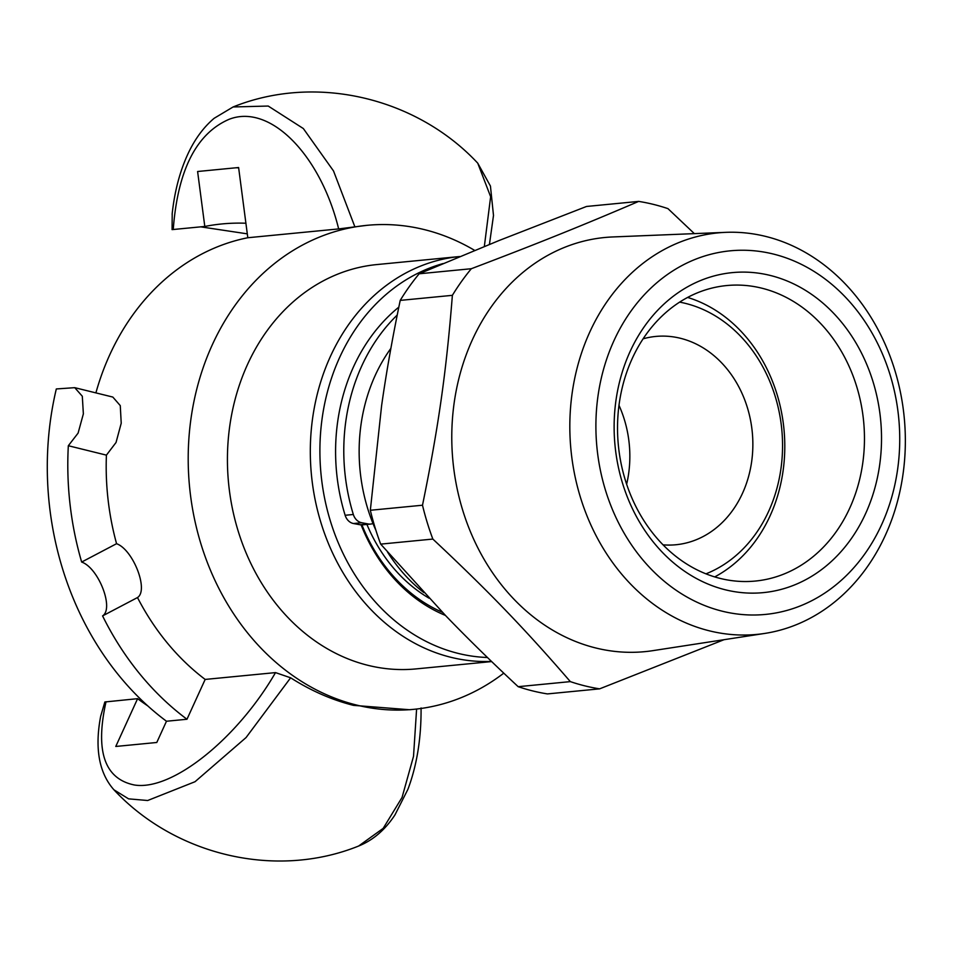 <?xml version="1.0" encoding="UTF-8"?>
<svg xmlns="http://www.w3.org/2000/svg" width="953" height="953" viewBox="0 0 953 953"><rect width="100%" height="100%" fill="white"/><g stroke="black" fill="none" stroke-linecap="round" stroke-linejoin="round"><path stroke-width="1.43" d="M112.835 397.079L120.269 405.609L121.222 423.215L116.04 442.478L106.414 455.141L68.33 445.73L78.098 433.103L83.364 413.864L82.303 396.234L74.739 387.668L56.31 388.955A289.295 240.12 -95.5 0 0 166.477 721.242L156.78 742.482L115.778 746.461L137.601 698.668A258.513 214.568 84.5 0 0 147.775 705.887M238.643 167.799A313.918 260.55 84.5 0 0 235.748 167.799M245.91 223.24A258.513 214.568 84.5 0 0 221.942 223.943A258.513 214.568 84.5 0 0 204.8 226.457L197.605 171.504L238.607 167.525L247.804 237.738L338.66 228.923L366.941 225.337A243.134 201.798 -95.5 0 1 474.701 250.425M106.414 455.141A243.134 201.798 84.5 0 0 116.564 543.698L81.66 562.056C98.504 567.845 114.3 608.49 102.579 615.9L137.494 597.555A243.134 201.798 84.5 0 0 205.169 679.429L186.979 719.253A289.295 240.12 84.5 0 1 102.579 615.9M116.564 543.698C133.158 549.619 148.954 590.288 137.494 597.555M68.33 445.73A289.295 240.12 84.5 0 0 81.66 562.056M166.477 721.242L186.979 719.253M137.601 698.668L104.854 701.98L100.673 716.263M205.169 679.429L275.512 672.604L290.629 677.797C311 690.77 331.954 699.955 353.503 705.363L409.599 709.735L413.9 709.318A243.134 201.798 -95.5 0 1 356.589 705.053A243.134 201.798 -95.5 0 1 188.265 452.318A243.134 201.798 -95.5 0 1 366.941 225.337M172.207 213.472L172.076 229.613L204.8 226.457M489.437 244.409L493.499 215.449L490.438 186.049L477.763 163.189L490.64 196.723L484.338 246.482M354.826 226.671L333.514 170.956L303.34 128.548L268.21 106.045L233.092 106.962C316.146 73.488 416.711 97.766 477.775 163.189M416.604 709.032L413.519 756.325L402.059 797.447L383.177 828.371L358.638 846.026C373.004 840.248 385.107 829.884 394.947 814.922L407.955 789.227C416.926 765.259 421.297 738.17 421.071 707.948M200.726 226.85L247.303 233.854M358.626 846.038C275.572 879.5 175.007 855.234 113.943 789.811L128.584 798.852L147.679 800.508L195.02 781.722L246.065 737.551L290.629 677.797M247.804 237.738A243.134 201.798 84.5 0 0 95.896 392.886M503.768 673.152A243.134 201.798 -95.5 0 1 413.9 709.318M491.665 661.573L415.984 668.911A203.12 168.598 -95.5 0 1 368.108 665.361A203.12 168.598 -95.5 0 1 227.481 454.2A203.12 168.598 -95.5 0 1 376.757 264.577L459.644 256.536A203.12 168.598 84.5 0 0 310.368 446.159A203.12 168.598 84.5 0 0 450.995 657.32A203.12 168.598 84.5 0 0 491.474 661.394M487.436 657.499A199.82 165.858 -95.5 0 1 458.286 653.424A199.82 165.858 -95.5 0 1 320.077 460.132A199.82 165.858 -95.5 0 1 443.181 263.54M390.885 348.369A162.498 134.873 -95.5 0 0 372.98 523.495A12.306 10.221 -95.5 0 1 370.634 524.067A12.306 10.221 -95.5 0 1 368.227 523.959L360.031 524.746A12.306 10.221 -95.5 0 0 361.104 524.889A166.799 138.447 84.5 0 0 445.432 615.424M360.031 524.746L353.503 523.531A12.306 10.221 -95.5 0 1 345.141 515.275A180.963 150.205 -95.5 0 1 398.819 307.14M442.418 612.291A164.345 136.41 -95.5 0 1 361.926 524.889M353.503 523.531L361.711 522.732A12.306 10.221 -95.5 0 1 353.337 514.489A180.963 150.205 -95.5 0 1 397.234 315.038M361.104 524.889A12.306 10.221 84.5 0 0 362.438 524.865L370.634 524.067M361.711 522.732L368.227 523.959M626.645 484.219A104.639 86.854 84.5 0 0 628.623 473.712A104.639 86.854 84.5 0 0 618.985 405.323M663.085 544.842A104.639 86.854 84.5 0 0 675.939 544.747A104.639 86.854 84.5 0 0 751.631 461.776A104.639 86.854 84.5 0 0 655.724 336.445A104.639 86.854 84.5 0 0 643.084 338.827M679.608 302.125A140.341 116.48 -95.5 0 1 781.77 429.35A140.341 116.48 -95.5 0 1 705.97 573.837M714.726 576.91A148.442 123.211 84.5 0 0 783.962 429.136A148.442 123.211 84.5 0 0 687.601 297.431M372.98 523.495A162.498 134.873 84.5 0 0 375.947 530.44M387.537 552.085A162.498 134.873 84.5 0 0 423.847 592.587M518.17 686.684L570.335 681.621C524.507 628.539 488.508 591.194 432.841 539.064L380.676 544.127L445.754 615.757C467.435 638.26 491.569 661.894 518.17 686.684A246.208 204.359 -95.5 0 0 547.451 693.915L599.616 688.852A246.208 204.359 84.5 0 1 570.335 681.621M370.336 510.272L422.501 505.221C438.451 427.278 446.266 372.313 452.377 295.335L400.212 300.398C392.505 337.493 386.299 372.587 381.605 405.692L370.336 510.272A246.208 204.359 -95.5 0 0 380.676 544.127M764.794 633.423L652.888 650.649A208.04 172.684 -95.5 0 1 595.875 648.004A208.04 172.684 -95.5 0 1 451.984 426.908A208.04 172.684 -95.5 0 1 612.743 236.952L725.876 232.341A201.691 167.406 84.5 0 0 570.025 416.509A201.691 167.406 84.5 0 0 709.52 630.862A201.691 167.406 84.5 0 0 764.794 633.423A201.691 167.406 84.5 0 0 905.35 441.406A201.691 167.406 84.5 0 0 765.652 236.415A201.691 167.406 84.5 0 0 725.876 232.341M694.356 233.628L667.958 208.636A246.208 204.359 84.5 0 0 653.413 204.383A246.208 204.359 84.5 0 0 638.677 201.405L586.512 206.467L499.169 240.478L419.153 273.785L471.318 268.722C538.004 243.396 581.83 225.766 638.677 201.405M471.318 268.722A246.208 204.359 84.5 0 0 452.377 295.335M422.501 505.221A246.208 204.359 84.5 0 0 432.841 539.064M724.018 639.701L599.616 688.852M400.212 300.398A246.208 204.359 -95.5 0 1 419.153 273.785M722.41 611.242A182.654 151.61 -95.5 0 1 630.826 311.321A182.654 151.61 -95.5 0 1 890.257 375.363A182.654 151.61 -95.5 0 1 722.41 611.242M725.459 589.824A160.759 133.432 84.5 0 0 873.186 382.224A160.759 133.432 84.5 0 0 644.859 325.866A160.759 133.432 84.5 0 0 725.459 589.824M720.337 578.459A148.442 123.211 -95.5 0 1 617.568 424.133A148.442 123.211 -95.5 0 1 726.662 285.555A148.442 123.211 -95.5 0 1 863.632 421.405A148.442 123.211 -95.5 0 1 755.336 581.056A148.442 123.211 -95.5 0 1 720.337 578.459M275.512 672.604C237.511 738.384 172.255 791.145 134.421 784.998C104.496 778.911 95.038 751.155 106.033 701.73M173.243 229.518C177.723 170.158 196.366 133.408 229.173 119.28C270.128 103.305 320.553 155.053 338.66 228.923M353.337 514.489L345.141 515.275M429.064 598.186A156.34 129.763 -95.5 0 1 366.917 524.424M74.739 387.668L112.835 397.067M233.128 106.95L214.151 118.291C203.585 127.237 194.888 139.043 188.039 153.695C179.843 171.326 174.542 191.517 172.124 214.282M113.943 789.811C95.503 769.035 96.158 739.599 100.768 715.774"/></g></svg>
